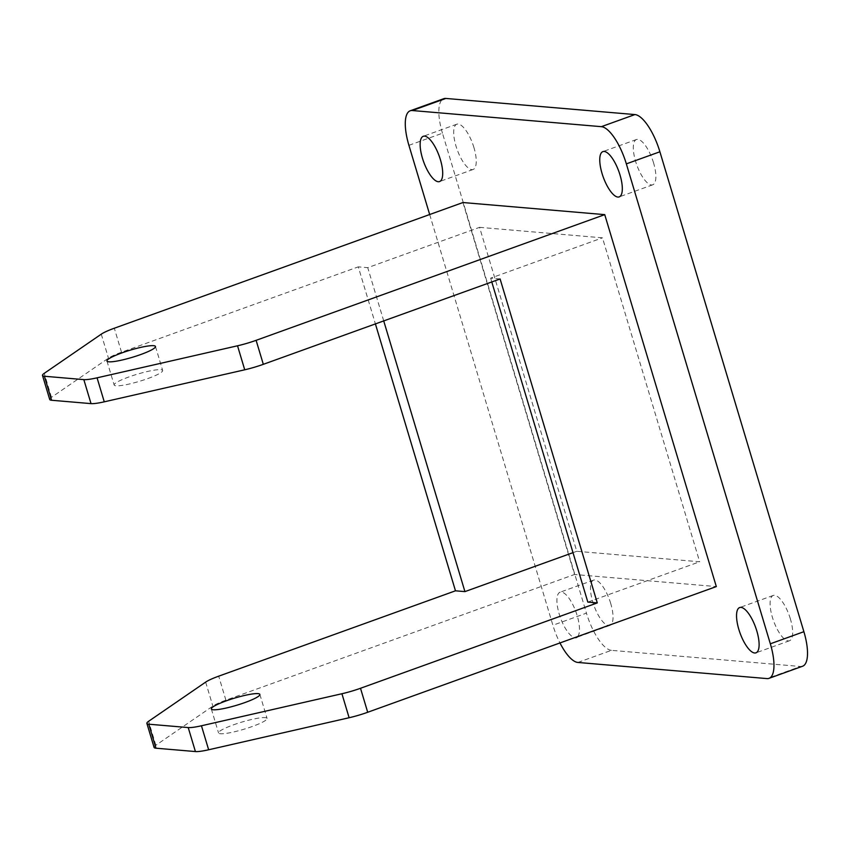 <?xml version="1.0" encoding="UTF-8"?>
<svg xmlns="http://www.w3.org/2000/svg" width="850" height="850" viewBox="0 0 850 850"><rect width="100%" height="100%" fill="white"/><g stroke="black" fill="none" stroke-linecap="round" stroke-linejoin="round"><path stroke-width="0.64" stroke-dasharray="4.25 3.19" d="M233.346 724.88A25.33 3.719 163.3 0 1 267.059 718.409A25.33 3.719 163.3 0 1 252.259 726.495A25.33 3.719 163.3 0 1 218.546 732.966A25.33 3.719 163.3 0 1 233.346 724.88M147.868 378.547A25.33 3.719 -16.7 0 0 162.669 370.462A25.33 3.719 -16.7 0 0 128.956 376.933A25.33 3.719 -16.7 0 0 114.155 385.018A25.33 3.719 -16.7 0 0 147.868 378.547M653.576 162.924A24.066 8.287 -109.8 0 0 636.427 139.528A24.066 8.287 -109.8 0 0 635.609 161.394A24.066 8.287 -109.8 0 0 652.758 184.79A24.066 8.287 -109.8 0 0 653.576 162.924M577.681 636.565A24.066 8.287 -109.8 0 0 577.182 615.623A24.066 8.287 -109.8 0 0 560.044 592.227A24.066 8.287 -109.8 0 0 559.226 614.093A24.066 8.287 -109.8 0 0 574.759 637.617M610.736 603.532A24.066 8.287 -109.8 0 0 593.597 580.125A24.066 8.287 -109.8 0 0 592.779 601.991A24.066 8.287 -109.8 0 0 609.918 625.398A24.066 8.287 -109.8 0 0 610.736 603.532M473.949 147.602A24.066 8.287 -109.8 0 0 456.811 124.196A24.066 8.287 -109.8 0 0 455.993 146.062A24.066 8.287 -109.8 0 0 473.131 169.469A24.066 8.287 -109.8 0 0 473.949 147.602M790.362 618.853A24.066 8.287 -109.8 0 0 773.213 595.457A24.066 8.287 -109.8 0 0 772.395 617.323A24.066 8.287 -109.8 0 0 789.533 640.73A24.066 8.287 -109.8 0 0 790.362 618.853M429.675 214.519L552.893 625.239A37.995 13.09 -109.8 0 0 559.969 642.951M462.931 202.534L574.515 574.483L716.316 586.574M479.581 227.343L602.48 237.83L699.667 561.776L576.768 551.289L479.581 227.343L367.742 267.665L358.286 266.858L375.402 323.914M587.828 602.097L699.667 561.776M572.996 552.649L576.768 551.289M49.704 399.468A25.33 3.719 163.3 0 1 51.457 397.322L108.46 358.158A25.33 3.719 163.3 0 1 121.507 352.219L358.286 266.858M500.098 278.959L490.641 278.152L602.48 237.83M408.914 145.318L442.467 133.216L586.447 613.148L552.893 625.239M577.872 662.447L611.426 650.346L800.498 666.485L766.955 678.587M442.467 133.216A37.995 13.09 70.2 0 1 443.764 98.685M802.591 666.23A37.995 13.09 70.2 0 1 800.498 666.485M611.426 650.346A37.995 13.09 70.2 0 1 586.447 613.148M154.084 747.416A25.33 3.719 163.3 0 1 155.847 745.269L212.851 706.106A25.33 3.719 163.3 0 1 225.898 700.166L574.515 574.483M490.641 278.152L491.778 281.956M383.722 320.918L367.742 267.665M225.898 700.166L218.694 676.175M121.507 352.219L114.314 328.228M101.267 334.167L108.46 358.158M51.457 397.322L44.264 373.32M155.847 745.269L148.644 721.268M205.657 682.114L212.851 706.106M259.866 694.418L267.059 718.409M155.476 346.471L162.669 370.462M636.427 139.528L602.884 151.619M593.597 580.125L560.044 592.227M456.811 124.196L423.257 136.298M773.213 595.457L739.67 607.548M789.533 640.73L755.99 652.821M473.131 169.469L439.578 181.56M609.918 625.398L576.364 637.489M652.758 184.79L619.204 196.892M106.951 361.027L114.155 385.018M211.342 708.974L218.546 732.966"/><path stroke-width="1.27" d="M226.153 700.889A25.33 3.719 163.3 0 1 259.866 694.418A25.33 3.719 163.3 0 1 245.055 702.504A25.33 3.719 163.3 0 1 211.342 708.974A25.33 3.719 163.3 0 1 226.153 700.889M121.762 352.941A25.33 3.719 163.3 0 1 155.476 346.471A25.33 3.719 163.3 0 1 140.664 354.556A25.33 3.719 163.3 0 1 106.951 361.027A25.33 3.719 163.3 0 1 121.762 352.941M620.022 175.026A24.066 8.287 -109.8 0 0 602.884 151.619A24.066 8.287 -109.8 0 0 602.055 173.485A24.066 8.287 -109.8 0 0 619.204 196.892A24.066 8.287 -109.8 0 0 620.022 175.026M440.406 159.694A24.066 8.287 -109.8 0 0 423.257 136.298A24.066 8.287 -109.8 0 0 422.439 158.164A24.066 8.287 -109.8 0 0 439.578 181.56A24.066 8.287 -109.8 0 0 440.406 159.694M756.808 630.955A24.066 8.287 -109.8 0 0 739.67 607.548A24.066 8.287 -109.8 0 0 738.841 629.425A24.066 8.287 -109.8 0 0 755.99 652.821A24.066 8.287 -109.8 0 0 756.808 630.955M574.759 637.617A24.066 8.287 -109.8 0 0 576.364 637.489A24.066 8.287 -109.8 0 0 577.681 636.565M559.969 642.951A37.995 13.09 -109.8 0 0 577.872 662.447L766.955 678.587A37.995 13.09 -109.8 0 0 769.037 678.332A37.995 13.09 -109.8 0 0 770.334 643.801L626.344 163.869A37.995 13.09 -109.8 0 0 601.364 126.671L412.293 110.532A37.995 13.09 -109.8 0 0 410.21 110.787A37.995 13.09 -109.8 0 0 408.914 145.318L429.675 214.519M367.699 712.268A25.33 3.719 163.3 0 1 349.116 717.74L208.654 749.774A25.33 3.719 163.3 0 1 195.415 751.559L188.222 727.568A25.33 3.719 -16.7 0 0 201.45 725.773L341.923 693.738A25.33 3.719 -16.7 0 0 360.506 688.277L367.699 712.268L716.316 586.574L604.732 214.636L462.931 202.534L114.314 328.228A25.33 3.719 -16.7 0 0 101.267 334.167L44.264 373.32A25.33 3.719 -16.7 0 0 42.5 375.466A25.33 3.719 -16.7 0 0 44.391 376.252L51.595 400.254L91.024 403.623L83.831 379.621L44.391 376.252M360.506 688.277L597.284 602.905L500.098 278.959L263.319 364.321A25.33 3.719 163.3 0 1 244.726 369.793L104.263 401.827A25.33 3.719 163.3 0 1 91.024 403.623M491.778 281.956L587.828 602.097L597.284 602.905M188.222 727.568L148.782 724.2A25.33 3.719 -16.7 0 1 146.891 723.414A25.33 3.719 -16.7 0 1 148.644 721.268L205.657 682.114A25.33 3.719 -16.7 0 1 218.694 676.175L455.473 590.803L464.929 591.611L572.996 552.649M51.595 400.254A25.33 3.719 163.3 0 1 49.704 399.468L42.5 375.466M601.364 126.671L634.918 114.569L445.846 98.441L412.293 110.532M770.334 643.801L803.888 631.699L659.898 151.778L626.344 163.869M410.21 110.787L443.764 98.685A37.995 13.09 70.2 0 1 445.846 98.441M634.918 114.569A37.995 13.09 70.2 0 1 659.898 151.778M803.888 631.699A37.995 13.09 70.2 0 1 802.591 666.23L769.037 678.332M375.402 323.914L455.473 590.803M148.782 724.2L155.986 748.202L195.415 751.559M155.986 748.202A25.33 3.719 163.3 0 1 154.084 747.416L146.891 723.414M83.831 379.621A25.33 3.719 -16.7 0 0 97.07 377.825L237.532 345.791A25.33 3.719 -16.7 0 0 256.116 340.329L604.732 214.636M464.929 591.611L383.722 320.918M256.116 340.329L263.319 364.321M97.07 377.825L104.263 401.827M244.726 369.793L237.532 345.791M349.116 717.74L341.923 693.738M201.45 725.773L208.654 749.774"/></g></svg>

